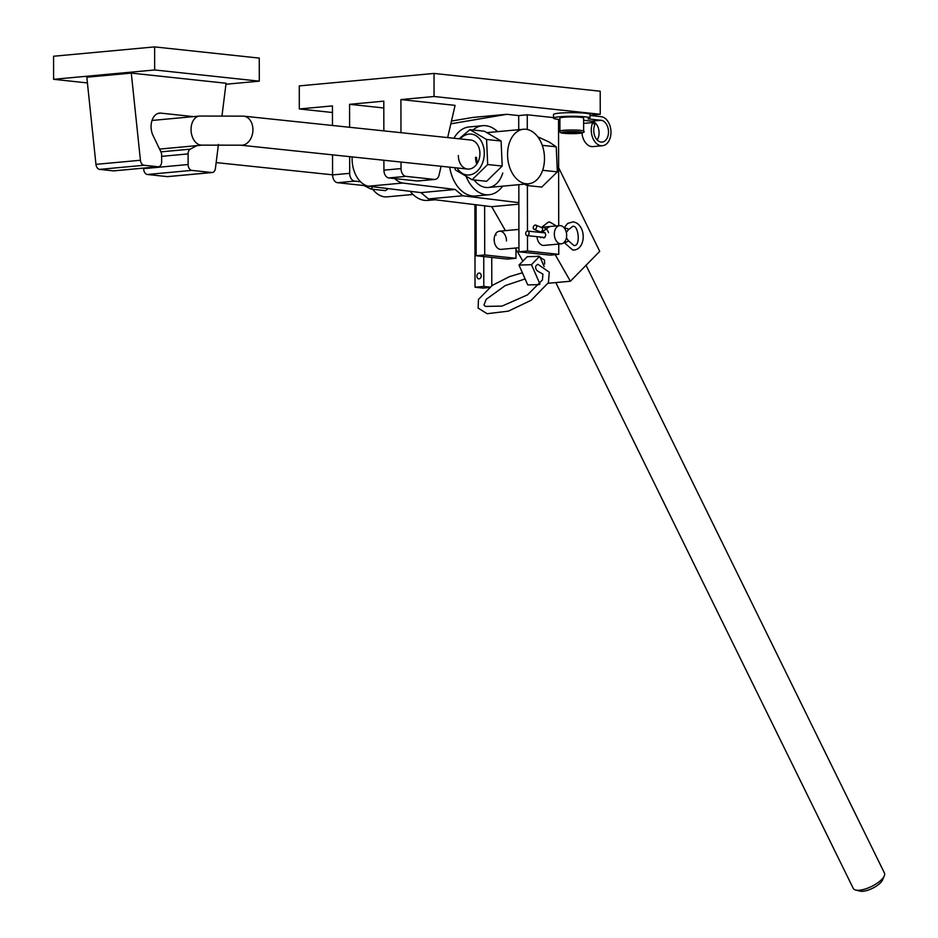 <?xml version="1.0" encoding="UTF-8"?>
<svg xmlns="http://www.w3.org/2000/svg" width="938" height="938" viewBox="0 0 938 938"><rect width="100%" height="100%" fill="white"/><g stroke="black" fill="none" stroke-linecap="round" stroke-linejoin="round"><path stroke-width="1.41" d="M559.927 131.191L559.904 118.118A11.866 1.173 -0.1 0 1 569.19 116.945A11.866 1.173 -0.1 0 1 582.51 117.578A11.866 1.173 -0.1 0 1 583.624 118.071L583.647 131.144A11.866 1.173 179.9 0 0 582.533 130.652A11.866 1.173 179.9 0 0 566.775 130.112A11.866 1.173 179.9 0 0 559.927 131.191C559.927 132.786 559.411 133.665 576.26 133.559C582.897 133.079 585.359 132.27 583.647 131.144M590.014 115.468L601.094 116.664A14.598 9.802 -95.3 0 1 610.943 131.261A14.598 9.802 -95.3 0 1 602.466 145.73A14.598 9.802 -95.3 0 1 601.141 145.718A14.598 9.802 -95.3 0 1 592.511 137.288A14.598 9.802 -95.3 0 1 592.769 122.561L594.856 124.719A10.951 7.352 84.7 0 0 594.657 135.764A10.951 7.352 84.7 0 0 601.141 142.084A10.951 7.352 84.7 0 0 602.126 142.095A10.951 7.352 84.7 0 0 608.481 131.25A10.951 7.352 84.7 0 0 601.094 120.287L588.009 118.892A18.256 1.817 -0.1 0 0 590.014 118.059A18.256 1.817 -0.1 0 0 579.121 116.418A18.256 1.817 -0.1 0 0 559.458 116.781A18.256 1.817 -0.1 0 0 553.514 118.129A18.256 1.817 -0.1 0 0 559.904 119.489M583.635 123.406L592.769 122.561M602.466 145.73L593.027 146.598A14.598 9.802 -95.3 0 1 591.714 146.586A14.598 9.802 -95.3 0 1 581.923 132.915M553.514 118.129L553.502 114.495A18.256 1.817 -0.1 0 1 559.447 113.146A18.256 1.817 -0.1 0 1 579.121 112.795A18.256 1.817 -0.1 0 1 590.014 114.424L590.014 118.059M496.096 235.11A9.122 6.12 84.7 0 0 495.44 234.207M518.937 247.726L501.162 249.367A9.122 6.12 -95.3 0 1 494.162 239.624A9.122 6.12 -95.3 0 1 499.485 231.194A9.122 6.12 -95.3 0 1 506.473 240.949M537.451 232.108A9.122 6.12 -95.3 0 1 537.896 230.924M545.986 228.626A9.122 6.12 -95.3 0 1 548.531 232.659M540.71 237.783A9.122 6.12 84.7 0 0 540.687 237.044M539.526 232.331A9.122 6.12 84.7 0 0 539.033 231.393M349.663 156.658L349.686 173.331A7.305 4.901 84.7 0 0 354.623 181.116L360.52 181.749M349.604 127.287L349.569 104.317L383.806 107.976M518.831 184.669L518.949 251.794L550.207 255.136L558.767 254.35L558.755 244.044M450.826 123.828L506.778 114.307L518.702 115.585L518.737 129.69M515.97 249.086L515.982 258.302L484.712 254.96L484.629 205.809M518.702 115.585L527.262 114.788L553.514 117.602M447.672 137.593L455.071 105.361L400.913 99.569L434.06 96.497L600.238 114.284L590.014 115.233M349.569 104.317L383.794 101.152L383.853 130.886M332.462 112.513L299.304 108.96L332.451 105.9L332.486 125.481M299.304 108.96L299.269 85.897L434.024 73.434L600.203 91.221L600.238 114.284M558.72 225.718L558.532 119.361M476.07 204.765L476.164 255.746L507.423 259.099L515.982 258.302M434.024 73.434L434.06 96.497M332.544 154.852L332.58 174.902A7.305 4.901 84.7 0 0 337.516 182.699L365.972 185.747A7.305 4.901 84.7 0 0 366.629 185.747L366.735 185.736M383.9 160.246L383.923 170.165A7.305 4.901 84.7 0 0 388.86 177.95L417.304 180.999A7.305 4.901 84.7 0 0 417.973 180.999L435.08 179.416A7.305 4.901 84.7 0 0 439.09 174.949L441.083 166.261M400.913 99.569L400.972 132.68M401.018 162.051L401.03 168.582A7.305 4.901 84.7 0 0 405.966 176.367L434.423 179.416A7.305 4.901 84.7 0 0 435.08 179.416M527.473 235.637L527.508 250.997L558.767 254.35M527.262 114.788L527.285 129.479M527.391 185.572L527.473 231.053M561.334 243.81A9.122 6.12 84.7 0 0 566.634 234.77A9.122 6.12 84.7 0 0 560.478 225.636A9.122 6.12 84.7 0 0 559.646 225.636A9.122 6.12 84.7 0 0 554.346 234.676A9.122 6.12 84.7 0 0 560.502 243.798A9.122 6.12 84.7 0 0 561.334 243.81L543.946 245.416A9.122 6.12 -95.3 0 1 536.993 236.657M527.508 250.997L518.949 251.794M476.164 255.746L484.712 254.96M597.178 139.961A10.951 7.352 84.7 0 0 598.432 128.365A10.951 7.352 84.7 0 0 591.667 121.166L583.635 120.299M576.436 88.676L575.662 88.594M565.485 132.575L578.089 132.668L565.485 132.575M574.466 132.094L574.466 133.184M568.17 132.199L568.17 133.137M507.564 154.571A27.378 18.373 -95.3 0 1 523.51 129.256A27.378 18.373 -95.3 0 1 544.497 158.452A27.378 18.373 -95.3 0 1 528.551 183.778A27.378 18.373 -95.3 0 1 507.564 154.571M412.99 194.459L387.054 196.851A27.378 18.373 -95.3 0 1 372.773 189.288M542.27 145.343L556.234 146.809L557.348 171.842L541.754 187.072L527.25 185.548L528.504 183.778M524.377 184.153L527.25 185.548M537.791 136.819L549.199 142.048L556.234 146.809M542.539 170.528L542.75 169.93M557.348 171.842L542.832 170.317M388.262 188.62L385.541 190.625L371.038 189.101L372.749 186.721M363.967 185.525L371.038 189.101M486.576 139.492L501.091 141.017L502.205 166.049L486.611 181.28L472.107 179.756L487.69 164.525L486.576 139.492L469.879 129.679L459.163 138.801M454.895 167.714L455.399 169.954L472.107 179.756M457.052 167.937A20.53 15.09 -84 0 0 462.352 173.401A20.53 15.09 -84 0 0 482.695 162.485A20.53 15.09 -84 0 0 475.918 135.658A20.53 15.09 -84 0 0 460.112 138.894M469.879 129.679L484.383 131.203L501.091 141.017M502.205 166.049L487.69 164.525M476.574 157.432A14.598 10.728 -84 0 0 477.454 163.048M476.985 163.81A14.598 10.728 96 0 1 475.801 157.361M475.531 157.326A14.598 10.728 -84 0 0 476.821 164.044M159.589 149.083L202.245 145.132L240.62 145.191A14.598 10.728 -84 0 0 252.932 129.679A14.598 10.728 -84 0 0 243.681 116.148L470.665 140.008A14.598 10.728 96 0 1 473.96 141.11A14.598 10.728 96 0 1 479.916 153.527A14.598 10.728 96 0 1 467.605 169.051A14.598 10.728 96 0 1 458.354 155.52M453.933 138.249A34.683 23.262 -95.3 0 1 469.199 126.935L482.683 125.692A34.683 23.262 -95.3 0 1 497.574 131.648M472.987 130.007A34.683 23.262 -95.3 0 1 482.683 125.692M536.876 256.414L537.99 256.086L544.521 260.049L544.591 264.047M502.616 186.17A34.683 23.262 -95.3 0 1 489.061 194.752A34.683 23.262 -95.3 0 1 466.256 176.836M489.061 194.752L475.589 195.995A34.683 23.262 -95.3 0 1 449.677 167.163M502.791 173.014A27.378 18.373 -95.3 0 1 488.393 187.483A27.378 18.373 -95.3 0 1 474.147 179.979M410.152 191.293A34.683 23.262 84.7 0 0 427.88 200.415L435.08 199.747M518.855 202.643L462.68 195.772L455.211 189.464L420.986 192.63L428.455 198.938L491.7 206.677L505.418 230.654M455.211 189.464L402.742 183.039L368.517 186.205L420.986 192.63M518.866 204.167L491.7 206.677M515.372 248.054L522.853 261.127M558.614 167.644L599.722 251.361L570.398 281.236L548.109 283.288M570.398 281.236L555.202 254.679M506.778 114.307L472.541 117.473L451.471 121.061M352.184 156.916A25.549 17.142 84.7 0 0 368.517 186.205M402.742 183.039A25.549 17.142 -95.3 0 1 394.746 178.583M462.68 195.772L428.455 198.938M586.051 265.29L884.44 873.044A17.388 6.367 153.8 0 1 884.288 875.916A17.388 6.367 153.8 0 1 881.673 879.527A17.388 6.367 153.8 0 1 855.597 889.998A17.388 6.367 153.8 0 1 853.228 888.368L555.8 282.584M855.597 889.998L859.876 891.1A13.73 5.03 -26.2 0 0 880.477 882.822A13.73 5.03 -26.2 0 0 882.541 879.973L884.288 875.916M193.474 116.617L160.902 113.135A14.598 9.802 84.7 0 0 159.577 113.123A14.598 9.802 84.7 0 0 153.046 135.518L160.902 151.815A5.476 3.67 -95.3 0 1 161.641 155.157L161.653 161.699A5.476 3.67 -95.3 0 1 158.463 166.753A5.476 3.67 -95.3 0 1 157.971 166.753L144.089 165.264A5.476 3.67 -95.3 0 1 140.43 160.257L131.285 73.105L226.07 83.248L222.072 115.198M218.425 144.417L215.423 168.441A5.476 3.67 -95.3 0 1 212.293 172.51A5.476 3.67 -95.3 0 1 211.8 172.51L191.821 170.376A5.476 3.67 -95.3 0 1 188.116 164.525L188.104 153.902A5.476 3.67 -95.3 0 1 190.308 149.142L196.863 145.636M131.285 73.105L86.824 77.221L95.957 164.361A5.476 3.67 84.7 0 0 99.616 169.379L113.498 170.868A5.476 3.67 84.7 0 0 114.002 170.868A5.476 3.67 84.7 0 0 114.483 170.775M143.655 168.125L143.655 168.641A5.476 3.67 84.7 0 0 147.348 174.48L167.327 176.625A5.476 3.67 84.7 0 0 167.82 176.625A5.476 3.67 84.7 0 0 168.301 176.532M154.664 69.963L154.629 46.9L259.251 58.097L259.298 81.16L154.664 69.963L53.595 79.308L87.422 82.931M259.298 81.16L225.952 84.244M154.629 46.9L53.56 56.245L53.595 79.308M525.104 278.938L505.23 285.586L486.224 299.304L483.949 304.967L485.438 306.409L502.018 306.105L527.555 294.837L542.434 279.946L542.914 274.119L537.345 270.894C534.812 268.08 535.012 265.876 537.943 264.305L538.049 264.34M539.409 284.589L527.766 284.953L518.984 265.079L527.191 256.719L539.655 256.32L544.169 266.521M518.984 265.079L531.447 264.692L539.948 283.909M539.655 256.32L531.447 264.692M479.072 278.867A2.92 2.146 96.1 0 1 478.755 278.867A2.92 2.146 96.1 0 1 476.914 275.948A2.92 2.146 96.1 0 1 479.06 273.064A2.92 2.146 96.1 0 1 479.377 273.064A2.92 2.146 96.1 0 1 481.217 275.983A2.92 2.146 96.1 0 1 479.072 278.867M542.703 232.671L543.876 232.19C546.303 233.832 546.303 235.766 543.888 238.006L542.129 237.197M491.793 285.703L491.747 257.422M489.249 287.52L483.047 288.095L475.038 287.239L474.898 204.625M483.75 256.555L483.797 286.43L475.038 287.239M483.797 286.43L489.847 287.075M564.934 242.696L564.5 241.676L564.934 242.696L567.877 241.371A2.286 0.844 -26.3 0 0 568.24 240.515L567.877 241.371A2.286 0.704 -22.4 0 0 568.299 240.656A2.286 0.704 -22.4 0 0 568.287 240.62M564.113 242.473L572.719 250.012L574.244 250.024C586.414 248.547 586.32 224.159 573.165 221.86L567.619 223.408L564.148 227.828L567.853 228.743A2.286 1.196 28.7 0 1 568.17 229.998L567.853 228.743A2.286 1.09 24.1 0 1 568.252 229.833A2.286 1.09 24.1 0 1 568.24 229.857M527.402 235.602A2.286 1.677 -83.9 0 0 529.079 233.339A2.286 1.677 -83.9 0 0 527.637 231.065A2.286 1.677 -83.9 0 0 527.391 231.065A2.286 1.677 -83.9 0 0 525.714 233.316A2.286 1.677 -83.9 0 0 527.156 235.602A2.286 1.677 -83.9 0 0 527.402 235.602M536.63 227.078A2.286 1.595 112.5 0 1 534.074 229.353A2.286 1.595 112.5 0 1 533.265 227.395A2.286 1.595 112.5 0 1 535.258 225.05A2.286 1.595 112.5 0 1 535.821 225.132A2.286 1.595 112.5 0 1 536.63 227.078M576.19 133.548A10.4 1.032 179.9 0 0 581.22 132.164A10.4 1.032 179.9 0 0 567.384 131.695A10.4 1.032 179.9 0 0 562.366 133.079A10.4 1.032 179.9 0 0 576.19 133.548M349.686 173.331L332.58 174.902M401.03 168.582L383.923 170.165M434.423 179.416L417.304 180.999M405.966 176.367L388.86 177.95M366.582 185.689L365.972 185.747M354.623 181.116L337.516 182.699M591.667 121.166L601.094 120.287M202.245 145.132A14.598 9.802 -95.3 0 1 191.047 129.561A14.598 9.802 -95.3 0 1 199.548 116.054L152.026 120.451M140.43 160.257L95.957 164.361M144.089 165.264L99.616 169.379M157.971 166.753L113.498 170.868M160.902 113.135L158.288 113.381M190.308 149.142L160.926 151.862M188.104 153.902L161.653 156.353M188.116 164.525L143.655 168.641M191.821 170.376L147.348 174.48M211.8 172.51L167.327 176.625M541.402 227.442A2.286 1.149 26.6 0 1 542.152 227.066A2.286 1.149 26.6 0 1 544.579 227.875A2.286 1.149 26.6 0 1 545.447 229.529L549.445 226.633M541.214 227.512A2.286 1.595 112.5 0 1 541.777 227.594A2.286 1.595 112.5 0 1 542.586 229.54A2.286 1.595 112.5 0 1 540.593 231.885A2.286 1.595 112.5 0 1 540.03 231.803L534.074 229.353M487.256 132.598L523.51 129.256M488.393 187.483L528.551 183.778M332.58 174.82L216.15 162.591M240.62 145.191L467.605 169.051M243.681 116.148L199.548 116.054M158.463 166.753L114.002 170.868M212.293 172.51L167.82 176.625M522.384 272.794L509.533 276.616L492.309 285.363L478.462 299.433L478.134 308.074L487.103 313.714L508.384 311.135L531.213 300.266L548.413 282.655L549.258 272.196L537.943 264.317M559.646 225.636L543.114 227.16M518.902 229.4L499.485 231.194M566.435 237.76L568.299 240.656L573.822 245.475C580.997 246.905 578.57 224.346 572.672 226.398L568.217 229.892M566.317 232.46L568.205 229.939M556.281 225.952L549.938 222.095L548.449 222.083L541.367 227.488M540.03 231.803L541.941 232.108L545.447 229.529M527.637 231.065L545.283 232.952M541.777 227.594L535.821 225.132M527.156 235.602L544.884 237.502"/></g></svg>
